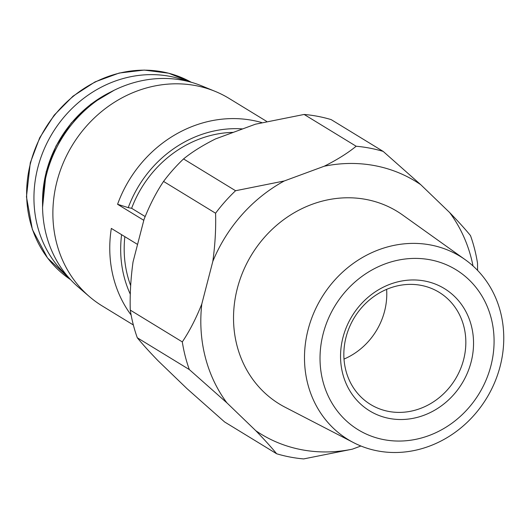 <?xml version="1.0" encoding="UTF-8"?>
<svg xmlns="http://www.w3.org/2000/svg" width="529" height="529" viewBox="0 0 529 529"><rect width="100%" height="100%" fill="white"/><g stroke="black" fill="none" stroke-linecap="round" stroke-linejoin="round"><path stroke-width="0.79" d="M145.151 216.546L131.635 208.287A109.457 98.46 -58.6 0 1 233.329 132.362M261.716 122.563A121.617 109.404 -58.6 0 0 117.57 204.287L128.236 207.639A113.232 101.859 -58.6 0 1 242.659 128.917M128.236 207.639L131.635 208.287M284.265 180.971A148.14 133.255 -58.6 0 0 212.823 261.372C215.118 244.715 216.037 228.667 215.581 213.227A161.107 144.926 -58.6 0 1 235.57 190.731L183.543 158.931C191.967 152.054 202.62 145.389 215.495 138.935L255.441 124.203L304.135 114.449A161.107 144.926 -58.6 0 1 331.154 119.607L383.181 151.406L420.747 184.681A148.14 133.255 -58.6 0 0 324.211 166.238L284.265 180.971L235.57 190.731M473.019 265.955A148.14 133.255 -58.6 0 0 449.67 212.565C458.511 221.711 465.454 229.388 470.493 235.603A161.107 144.926 -58.6 0 1 477.515 263.263L477.581 270.379M226.888 402.84A148.14 133.255 -58.6 0 1 201.8 303.996C196.034 318.504 189.534 331.141 182.3 341.906A161.107 144.926 -58.6 0 0 189.322 369.566L226.888 402.84L255.811 430.725A148.14 133.255 -58.6 0 0 352.347 449.167L303.653 458.921A161.107 144.926 -58.6 0 1 276.634 453.763L224.607 421.963L187.041 388.689L158.118 360.804C149.29 351.679 142.347 343.995 137.295 337.767A161.107 144.926 -58.6 0 1 130.273 310.106C129.817 294.666 130.736 278.618 133.03 261.961L144.053 219.343C149.813 204.829 156.313 192.192 163.554 181.427A161.107 144.926 -58.6 0 1 183.543 158.931M255.811 430.725C264.639 439.85 271.582 447.534 276.634 453.763M182.3 341.906L130.273 310.106M189.322 369.566L137.295 337.767M215.581 213.227L163.554 181.427M323.179 333.713A93.792 84.376 -58.6 0 1 469.124 279.881A93.792 84.376 -58.6 0 1 428.847 435.612A93.792 84.376 -58.6 0 1 323.179 333.713M424.813 281.038A71.666 64.472 -58.6 0 1 453.664 394.694A71.666 64.472 -58.6 0 1 342.666 373.487A71.666 64.472 -58.6 0 1 424.813 281.038M308.109 329.607A107.374 96.589 -58.6 0 1 465.308 259.759A107.374 96.589 -58.6 0 1 486.541 398.324A107.374 96.589 -58.6 0 1 353.544 442.621A107.374 96.589 -58.6 0 1 308.109 329.607M353.544 442.621L285.098 407.231A112.895 101.555 -58.6 0 1 237.329 288.417A112.895 101.555 -58.6 0 1 402.602 214.986L465.308 259.759M212.823 261.372L201.8 303.996M352.347 449.167L360.917 446.007M449.67 212.565L420.747 184.681M324.211 166.238C337.085 159.784 347.738 153.126 356.162 146.249A161.107 144.926 -58.6 0 1 383.181 151.406M356.162 146.249L304.135 114.449M133.354 324.985L102.302 306A121.617 109.404 -58.6 0 1 89.52 296.703A121.617 109.404 -58.6 0 1 56.973 181.46A121.617 109.404 -58.6 0 1 215.052 91.332A121.617 109.404 -58.6 0 1 229.156 98.467L266.623 121.372M117.57 204.287L143.795 220.315M131.126 315.053A121.617 109.404 -58.6 0 1 111.328 228.409L137.56 244.438M130.663 285.614A109.457 98.46 -58.6 0 1 124.851 236.668M130.319 294.263A113.232 101.859 -58.6 0 1 121.597 234.678M89.52 296.703L78.484 287.24A119.27 107.288 -58.6 0 1 46.572 174.22A119.27 107.288 -58.6 0 1 201.595 85.83L215.052 91.332M67.196 275.821A115.745 104.12 -58.6 0 1 37.843 167.561A115.745 104.12 -58.6 0 1 186.281 80.99M421.137 285.369A65.735 59.136 -58.6 0 1 439.123 292.299A65.735 59.136 -58.6 0 1 455.297 379.227A65.735 59.136 -58.6 0 1 370.551 404.473A65.735 59.136 -58.6 0 1 349.484 327.067A65.735 59.136 -58.6 0 1 421.137 285.369M386.613 289.37A65.735 59.136 -58.6 0 1 344.002 359.079M42.551 204.082A113.232 101.859 -58.6 0 1 46.347 171.813A113.232 101.859 -58.6 0 1 111.202 91.768M30.537 163.097A115.745 104.12 -58.6 0 1 191.24 82.26L168.658 73.207L144.212 70.079L119.23 73.028L95.048 81.896L72.969 96.199L54.183 115.17L39.701 137.785L30.292 162.826L26.45 196.801L32.381 229.513L47.55 257.993L70.588 279.649A115.745 104.12 -58.6 0 1 30.537 163.097M114.072 90.307L90.975 104.087L71.23 123.032L56.008 146.017L46.221 171.68L42.558 207.302"/></g></svg>
